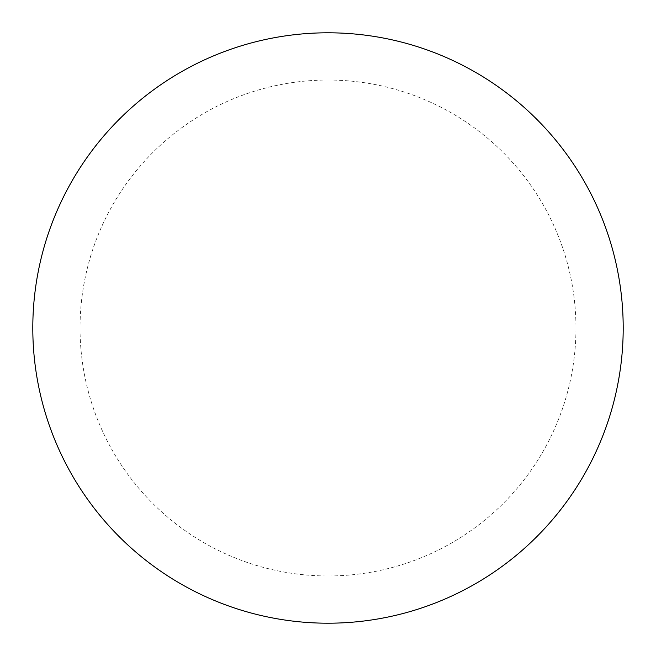<?xml version="1.0" encoding="UTF-8"?>
<svg xmlns="http://www.w3.org/2000/svg" width="656" height="656" viewBox="0 0 656 656"><rect width="100%" height="100%" fill="white"/><g stroke="black" fill="none" stroke-linecap="round" stroke-linejoin="round"><path stroke-width="0.49" stroke-dasharray="3.28 2.46" d="M328 32.8A295.2 295.2 0 0 1 623.2 328A295.2 295.2 0 0 1 328 623.2A295.2 295.2 0 0 1 32.8 328A295.2 295.2 0 0 1 328 32.8A295.2 295.2 0 0 1 623.2 328A295.2 295.2 0 0 1 328 623.2M32.8 328A295.2 295.2 0 0 0 328 623.2A295.2 295.2 0 0 0 623.2 328A295.2 295.2 0 0 0 328 32.8A295.2 295.2 0 0 0 32.8 328M328 80.032A247.968 247.968 0 0 1 575.968 328A247.968 247.968 0 0 1 328 575.968A247.968 247.968 0 0 1 80.032 328A247.968 247.968 0 0 1 328 80.032"/><path stroke-width="0.98" d="M328 32.8A295.2 295.2 0 0 1 623.2 328A295.2 295.2 0 0 1 328 623.2A295.2 295.2 0 0 1 32.8 328A295.2 295.2 0 0 1 328 32.8M32.8 328A295.2 295.2 0 0 0 328 623.2A295.2 295.2 0 0 0 623.2 328A295.2 295.2 0 0 0 328 32.8A295.2 295.2 0 0 0 32.8 328"/></g></svg>
